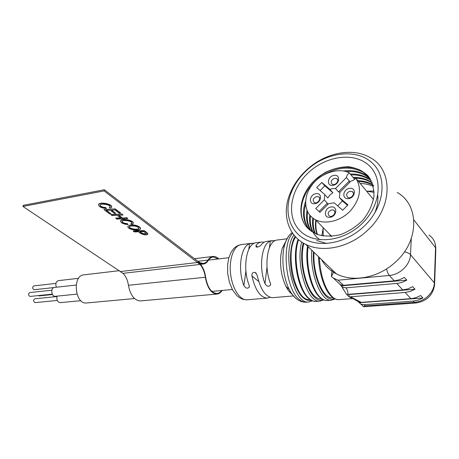 <?xml version="1.0" encoding="UTF-8"?>
<svg xmlns="http://www.w3.org/2000/svg" width="459" height="459" viewBox="0 0 459 459"><rect width="100%" height="100%" fill="white"/><g stroke="black" fill="none" stroke-linecap="round" stroke-linejoin="round"><path stroke-width="0.69" d="M221.64 290.501C220.245 292.394 218.622 293.393 216.768 293.502C211.203 292.871 207.485 287.386 205.609 277.047C204.852 271.711 203.148 267.482 200.497 264.355L197.915 261.934L200.623 263.552L203.217 264.04C205.15 263.879 206.802 262.737 208.162 260.614C209.62 258.36 211.341 257.155 213.332 256.988L212.815 257.051M222.19 290.449C220.687 292.733 218.891 293.938 216.809 294.07C211.106 293.433 207.279 287.827 205.328 277.247C204.525 271.797 202.746 267.522 199.998 264.436L104.09 190.915L22.95 206.452L23.237 205.362L104.342 189.745L198.001 261.406L200.256 262.812L203.102 263.414C205.012 263.259 206.648 262.146 207.996 260.075L197.835 261.28M104.09 190.915L104.342 189.745M205.328 277.247L128.422 285.286C130.322 295.189 134.309 300.404 140.397 300.932L140.913 300.886M218.782 258.899C216.998 257.155 215.162 256.329 213.269 256.432C211.243 256.598 209.488 257.809 207.996 260.075M128.422 285.286C127.659 280.179 125.841 276.198 122.96 273.34L22.95 206.452M109.253 207.514L110.131 206.957C110.705 204.559 100.951 203.199 100.045 205.098C100.205 206.625 102.064 207.52 105.61 207.795L106.448 208.564C101.382 208.07 98.748 206.745 98.547 204.599C99.993 201.903 112.656 204.278 111.571 207.451L110.303 208.197L109.253 207.514L110.177 206.705M100.033 205.127C100.722 206.556 102.598 207.348 105.668 207.514L106.448 208.564M98.496 204.703L98.61 204.318C100.045 201.662 112.478 203.911 111.663 207.095M115.662 213.326L114.411 213.383L110.062 210.153L106.195 210.325L110.94 213.831L109.69 213.877L103.952 209.648L115.186 208.862L120.579 212.907L119.26 213.24L114.853 209.947L111.325 210.102L115.662 213.326L111.738 210.084M106.614 210.308L110.94 213.831M115.766 218.352L120.964 218.145L117.137 215.3L111.916 215.518L110.992 214.514L122.1 214.049L123.012 215.059L118.382 215.248L122.209 218.094L126.879 217.635L127.78 218.627L116.724 219.063L115.823 218.071L120.614 217.882M118.795 215.231L122.266 217.813M130.964 223.378L131.808 223.12C132.376 220.859 122.863 219.591 122.002 221.376C121.922 222.695 123.7 223.533 127.327 223.894L128.107 224.612C123.253 224.135 120.734 222.902 120.551 220.917C121.916 218.375 134.28 220.59 133.202 223.567L131.899 224.302L130.964 223.378M121.991 221.404C122.421 222.626 124.217 223.367 127.384 223.613M120.499 221.014L120.608 220.641C121.962 218.14 134.108 220.24 133.288 223.223M127.9 226.402L130.081 225.048C134.051 224.084 141.2 226.66 140.483 228.68M133.253 231.238L144.143 230.888C145.951 232.019 147.196 233.132 147.878 234.228C146.042 236.104 139.949 233.62 138.572 231.772L134.166 231.915L133.305 230.963L144.195 230.613C146.002 231.743 147.247 232.856 147.93 233.958L147.913 234.067M218.232 258.968L213.332 256.988M143.868 231.606L139.794 231.738C141.584 233.625 143.793 234.348 146.427 233.889L143.868 231.606M140.202 231.72C141.825 233.424 143.908 234.079 146.438 233.677M130.878 226.017L129.323 226.757C128.486 229.012 137.706 230.527 138.991 228.651C138.234 226.608 135.531 225.736 130.878 226.017M129.329 226.752C129.398 228.984 137.843 230.102 139.043 228.375L138.991 228.645M130.023 225.323C134.085 224.331 141.452 227.073 140.374 229.07C138.83 231.715 126.575 229.225 127.946 226.304L130.023 225.323M130.907 223.659L131.808 223.12M127.327 223.894L128.107 224.612M110.935 214.795L122.1 214.049M122.042 214.33L123.012 215.059M122.209 218.094L126.879 217.635M126.822 217.91L127.78 218.627M103.952 209.648L115.186 208.862M115.129 209.149L120.522 213.188M333.917 271.481L331.398 276.496L333.274 278.016L338.042 280.185L389.335 275.463C388.159 274.132 387.253 271.94 386.604 268.882M358.577 301.919L361.273 302.372L411.625 298.614L415.923 297.696L420.679 295.533L422.9 298L418.166 300.146L413.169 301.115L414.293 302.326C424.523 301.821 434.225 292.429 434.323 282.853L434.593 284.896C432.952 295.28 426.612 301.322 415.567 303.02L414.293 302.326L365.025 305.855L363.809 304.696L413.169 301.115M396.777 283.473L402.778 289.933L347.87 294.38C348.174 292.251 347.543 290.071 345.988 287.833L398.251 283.295L402.641 282.147L406.806 280.122L404.402 277.448L399.491 279.743L394.321 280.833L343.424 285.309L340.406 284.752L338.891 283.323M402.778 289.933L407.873 288.9L412.704 286.674L415.016 289.239L410.203 291.448L405.136 292.469L410.908 298.683M361.273 302.372L350.435 296.789L405.136 292.469M347.87 294.38L346.545 294.362L349.115 296.772L350.435 296.789M349.018 294.288L349.115 296.772L351.829 298.195M357.733 301.305L360.86 304.116L363.809 304.696M365.025 305.855L363.591 306.727L362.69 305.843M345.988 287.833L342.603 287.07L339.981 284.511M341.473 286.095L346.545 294.362M286.152 240.723L282.159 248.468L280.868 255.02C279.812 266.455 281.499 276.897 285.923 286.359C287.747 289.939 289.767 292.521 291.976 294.116M272.33 240.659L266.96 241.342C264.82 241.503 262.887 242.691 261.16 244.899C259.811 246.472 258.136 247.177 256.145 247.017L255.933 245.554C257.665 243.35 259.616 242.168 261.773 242.002L264.068 242.249M245.909 270.856L243.913 285.624C245.703 288.39 247.487 288.9 249.271 287.15L249.111 285.137C242.662 269.221 245.978 245.714 254.67 243.109L249.564 243.758L248.801 249.421M243.913 285.624C237.446 269.783 240.814 246.368 249.564 243.758M270.242 241.124L275.52 240.453C267.063 243.046 263.965 266.926 270.345 283.128L270.489 285.137C268.635 286.973 266.799 286.473 264.969 283.633C258.572 267.505 261.728 243.723 270.242 241.124L269.41 247.831M290.214 291.304L289.749 292.108M273.134 297.621L272.497 297.673C265.549 296.962 260.46 289.549 257.229 275.44L255.313 272.474C252.875 271.957 251.744 273.128 251.928 275.979C255.158 290.031 260.27 297.409 267.264 298.109L270.156 297.329M313.996 252.335C312.665 273.931 322.884 298.838 332.075 297.696L332.746 297.644M303.875 243.379C298.017 264.361 309.274 300.381 320.686 298.597L321.294 298.557L320.686 298.597M295.694 236.993C284.408 252.886 295.43 301.867 309.486 299.486L309.917 299.463L309.486 299.486M341.295 285.865L406.806 280.122M349.293 294.546L415.016 289.239M359.231 302.722L422.9 298M86.866 302.946L86.412 302.992C74.697 304.392 72.247 274.952 84.043 274.843L119.392 270.661M57.059 296.13C56.463 299.859 57.49 302.039 60.14 302.665L60.29 302.647M76.165 285.05L54.414 287.437C50.496 287.483 51.259 296.795 55.143 296.325L55.304 296.307M78.604 278.303L58.413 280.638C55.992 281.51 55.292 283.708 56.308 287.225M56.945 296.548L34.775 298.786C33.134 300.175 33.226 301.454 35.056 302.624L35.125 302.619M38.281 295.585L39.181 295.906M55.923 283.392L33.8 285.905C32.176 287.305 32.291 288.585 34.138 289.732L34.207 289.727M51.867 290.197L29.709 292.578C28.056 293.984 28.16 295.275 30.019 296.439L30.087 296.434M331.042 206.952C337.933 205.867 337.004 216.373 330.078 217.296C323.193 218.289 324.209 207.898 331.042 206.952M315.953 193.652C322.62 192.522 321.627 202.735 314.926 203.704C308.259 204.748 309.337 194.645 315.953 193.652M333.98 175.367C340.767 174.139 339.867 184.283 333.05 185.356C326.269 186.492 327.25 176.451 333.98 175.367M349.511 188.322C356.528 187.134 355.702 197.577 348.651 198.598C341.645 199.694 342.557 189.366 349.511 188.322M355.771 178.103C362.076 188.316 360.212 199.326 350.183 211.123C340.452 221.198 325.213 224.824 315.534 219.769C304.133 213.98 302.487 198.07 311.437 185.769C320.221 173.382 337.778 167.128 349.247 172.791L347.199 174.942L346.402 177.518L335.518 188.523L332.758 188.5L329.918 189.418L321.799 182.452L316.727 187.599L324.783 194.622L324.266 199.9L315.746 208.524L319.986 212.351L328.569 203.687L334.209 202.838L342.666 210.216L347.951 204.898L339.425 197.582L339.901 192.246L350.848 181.19L353.608 180.203L355.771 178.103L373.511 199.55M354.704 179.36L349.247 172.791M339.935 192.361L338.49 191.896L335.518 188.523M337.715 205.896L342.397 200.933L339.425 197.582M327.846 204.416L327.301 203.199L324.266 199.9M329.918 189.418L332.913 192.78L329.889 194.955L327.801 197.944L324.783 194.622M334.697 178.258L336.619 178.534C339.958 180.186 335.351 186.142 332.224 184.22C330.279 181.844 331.105 179.853 334.697 178.258M350.234 191.265L352.214 191.564C355.696 193.279 351.02 199.378 347.75 197.387L346.528 195C346.901 193.032 348.134 191.787 350.234 191.265M331.771 209.872L333.618 210.147C337.113 211.794 332.655 217.979 329.355 216.057C327.25 213.561 328.053 211.501 331.771 209.872M366.626 191.225L374.125 192.338M323.205 236.069L323.125 227.572M316.681 196.521L318.477 196.779C321.822 198.363 317.421 204.398 314.272 202.539C312.281 200.135 313.084 198.133 316.681 196.521M338.49 191.896L349.31 180.966L346.402 177.518M349.31 180.966L349.574 182.475M342.397 200.933L347.52 205.334M327.301 203.199L319.068 211.519M332.913 192.78L324.806 185.815L321.799 182.452M324.806 185.815L320.124 190.565M321.857 235.823L322.947 229.276M367.131 191.242L374.056 190.973M314.564 180.37L324.961 172.595C332.781 168.774 340.693 166.824 348.697 166.755C356.362 167.879 362.794 170.897 367.998 175.814C372.129 181.695 374.114 188.62 373.959 196.578C372.427 204.76 368.829 212.523 363.172 219.861C356.54 226.494 348.989 231.428 340.521 234.647C331.983 236.626 324.071 236.511 316.779 234.302L307.955 228.456C296.181 216.855 299.612 194.421 314.564 180.37C327.852 167.65 348.88 163.22 362.208 171.31L368.921 176.956M309.395 229.821C303.072 221.995 301.798 212.523 305.568 201.392M343.607 170.977C351.611 169.939 358.743 171.207 364.997 174.77L370.166 178.758M377.791 195.454C378.291 201.317 377.218 207.296 374.573 213.378M311.127 231.193C307.031 225.3 305.654 218.398 306.991 210.492M350.274 174.03C356.798 173.829 362.621 175.218 367.751 178.19L371.251 180.657M319.808 239.759C311.959 233.855 308.609 225.65 309.756 215.145M353.057 177.375C359.552 177.197 365.358 178.591 370.47 181.563L372.157 182.653M314.954 233.488C312.768 228.777 312.034 223.625 312.751 218.019M357.905 180.68C363.471 180.852 368.474 182.206 372.903 184.753M317.054 234.411C315.436 229.936 315.029 225.157 315.832 220.073M316.194 220.446C315.488 225.449 315.912 230.16 317.479 234.572M307.955 228.456C296.359 217.038 300.197 194.668 315.591 180.938M323.268 175.114C337.405 166.892 350.619 165.911 362.908 172.182L369.248 177.398M309.819 230.177C304.231 223.051 302.825 214.468 305.591 204.433M346.247 171.614C353.51 171.023 359.994 172.36 365.691 175.631L370.453 179.222M311.581 231.514C307.834 225.88 306.52 219.345 307.639 211.909M350.974 174.868C357.486 174.678 363.31 176.067 368.434 179.039L367.751 178.19M313.463 232.702C310.737 227.727 309.75 222.156 310.496 215.988M353.746 178.207L355.714 178.195M355.851 178.201C361.549 178.362 366.643 179.767 371.147 182.401L372.364 183.17M315.465 233.734C313.434 229.087 312.78 224.032 313.52 218.57M358.582 181.5C364.216 181.678 369.271 183.072 373.735 185.677M361.52 224.107C342.282 242.478 312.866 244.676 299.595 230.343C286.032 216.269 290.174 190.215 307.668 173.376C324.955 156.358 352.839 151.648 368.072 164.649C383.581 177.363 380.976 205.936 361.52 224.107M363.964 226.413C346.711 242.777 321.323 247.9 305.264 239.386C289.101 230.946 283.788 210.951 291.408 192.189C295.257 182.837 301.351 174.69 309.676 167.753C329.132 151.545 357.704 148.779 372.656 163.358C387.861 177.69 384.321 207.393 363.964 226.413M367.699 230.194C349.666 247.55 322.654 253.138 305.66 244.32C287.661 235.668 281.637 213.67 290.088 193.423C294.196 183.457 300.679 174.781 309.55 167.386C327.531 152.279 353.522 147.569 370.379 157.741C393.225 169.836 392.904 207.388 367.699 230.194M321.489 259.536C324.874 265.681 329.837 270.449 336.372 273.839C352.925 282.675 378.773 277.936 395.778 261.791C419.56 240.614 419.342 204.714 397.207 192.459M373.374 186.463C369.375 184.547 364.991 183.543 360.206 183.462M326.688 243.494L316.549 240.505M310.083 185.321C314.994 179.532 320.898 174.902 327.801 171.431M200.623 263.552L199.831 263.644M199.998 264.436L122.96 273.34M197.829 262.462L120.683 271.516M404.436 251.83C407.357 252.461 409.382 253.408 410.501 254.665L434.323 282.853L435.551 247.688C435.591 242.295 433.422 238.141 429.05 235.226M411.281 238.542L410.501 254.665C410.266 264.682 400.007 274.717 389.335 275.463L394.321 280.833M343.424 285.309L338.042 280.185M251.658 243.293L241.491 244.59C234.302 244.94 229.012 257.992 230.475 272.87C231.841 287.753 239.592 300.232 246.81 299.807L247.464 299.756M301.695 242.048C295.412 264.522 307.49 303.049 319.716 301.138L320.273 301.104M316.515 301.391L315.781 301.448C313.681 301.488 311.558 300.593 309.412 298.763C298.579 290.461 292.314 256.77 298.545 239.69M311.793 250.218C309.836 273.524 320.99 301.563 331.094 300.261L331.639 300.226M327.806 300.513L327.089 300.57C325.024 300.605 322.935 299.704 320.818 297.851C311.919 290.616 305.464 265.009 308.127 246.69M339.299 299.624L338.593 299.675C336.567 299.71 334.513 298.792 332.431 296.927C324.897 289.027 320.525 275.865 319.309 257.442M413.84 219.907L435.551 247.688L435.809 249.874L434.644 283.329M313.44 251.802C311.839 276.226 324.456 303.542 334.244 298.522M303.261 243.029C296.921 266.57 310.795 305.505 322.746 299.469M295.074 236.322C289.979 244.854 288.952 263.001 292.888 278.091C297.73 294.179 303.915 301.609 311.437 300.393M297.082 299.279L295.642 298.218C293.358 296.29 291.27 293.45 289.359 289.692C283.054 277.569 281.006 256.776 284.838 244.28C285.986 240.384 287.5 237.389 289.382 235.289M293.88 234.905C281.591 251.664 293.37 304.581 308.528 302.011L309.102 301.97M306.583 302.16L305.843 302.217C303.715 302.263 301.563 301.379 299.388 299.566C285.733 289.652 281.206 244.314 292.664 233.275M267.023 267.098L264.969 283.633M286.881 287.288L286.8 287.988M258.738 281.522L251.928 275.979M257.654 247.062L255.933 245.554M329.751 234.394L330.893 236.425M331.484 236.385L331.157 235.84M200.491 264.355L203.217 264.04M212.729 256.495L194.467 258.704M216.809 294.07L140.397 300.932M332.035 269.674L331.432 276.364M358.577 301.924C355.702 300.014 352.908 298.528 350.188 297.466M363.603 306.71L360.86 304.116M340.406 284.752L333.28 278.011M342.598 287.076L342.879 288.929M240.86 244.664L237.246 245.852L234.245 248.044L231.038 252.33L228.817 257.912L227.63 264.602L227.704 273.61L229.466 282.474L232.673 290.094L236.982 295.739L239.357 297.633L243 299.348L246.81 299.807L267.264 298.109M272.497 297.673L293.381 295.94M255.026 242.863L261.033 242.1M275.813 240.212L287.001 238.783M298.138 239.346C291.534 256.179 297.604 290.157 308.89 298.671C311.179 300.576 313.48 301.5 315.781 301.448L319.716 301.138L323.698 299.916M307.553 246.139C304.61 264.361 310.955 290.323 320.279 297.753C322.545 299.681 324.817 300.622 327.089 300.57L331.094 300.261L335.127 298.958M318.552 256.713C318.896 273.248 324.662 290.725 331.868 296.824C334.106 298.775 336.349 299.727 338.593 299.675L352.684 298.585M332.075 297.696L332.867 297.633M285.923 286.359L289.359 289.692C291.465 293.714 293.967 296.858 296.864 299.119C299.704 301.276 302.699 302.309 305.843 302.217L308.528 302.011L312.464 300.852M282.159 248.468L284.838 244.28C286.628 238.789 289.072 234.876 292.171 232.552M363.729 306.704L415.567 303.02M435.849 248.164L435.27 244.194M270.598 284.224L270.489 285.131M249.38 286.301L249.271 287.15M256.214 273.197L255.382 272.514M86.412 302.992L134.544 298.545M211.863 291.402L232.352 289.509M208.495 260.115L228.875 257.706M60.14 302.665L80.87 300.691M55.143 296.325L76.969 294.116M35.056 302.624L57.306 300.461M39.118 295.912L52.464 294.535M34.138 289.732L53.795 287.575M30.019 296.439L52.263 294.133M315.534 219.769L331.668 236.368M336.619 178.534L337.612 179.687M352.214 191.564L353.287 192.82M333.618 210.147L334.68 211.306M318.477 196.779L319.464 197.846M362.208 171.316L362.908 172.182M364.997 174.77L365.691 175.631M370.47 181.563L371.147 182.401M291.408 192.189L290.088 193.423M309.676 167.753L309.55 167.386M305.66 244.32L336.372 273.839"/></g></svg>
